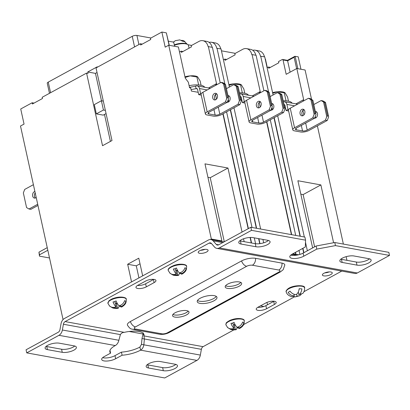 <?xml version="1.0" encoding="UTF-8"?>
<svg xmlns="http://www.w3.org/2000/svg" width="410" height="410" viewBox="0 0 410 410"><rect width="100%" height="100%" fill="white"/><g stroke="black" fill="none" stroke-linecap="round" stroke-linejoin="round"><path stroke-width="0.61" d="M96.329 113.883L94.295 104.632L101.393 100.763L103.428 110.013L96.329 113.883L103.228 115.133L106.067 113.585M103.325 101.111L101.393 100.763M105.36 110.362L103.428 110.013M174.686 46.299L173.64 42.133L168.377 41.174M284.791 108.055L285.591 108.199M302.913 101.29L303.666 99.645L295.948 103.853M303.666 99.645L296.819 68.501L305.096 70.007L311.544 99.328M290.116 72.155L287.62 60.803L283.018 59.968L286.175 74.307L296.819 68.501M283.018 59.968A0.84 0.605 -79.7 0 0 282.259 59.517L278.534 61.551L278.805 62.786L268.75 68.265L268.478 67.03L267.12 67.773M273.101 94.976L264.727 56.872L260.463 56.267A10.106 7.277 -79.7 0 0 255.174 50.194L259.197 50.927A10.106 7.277 100.3 0 1 264.45 56.821M307.362 250.782L305.486 242.259M304.328 236.985L277.672 115.748M241.1 100.112L241.9 100.255M259.222 93.347L259.976 91.702L252.258 95.909M259.976 91.702L260.217 92.803M266.592 121.79L291.402 234.638M295.318 252.442L295.738 254.354L298.777 254.738M263.907 90.794L256.101 55.304L252.078 54.571L260.458 92.675M266.828 121.662L291.679 234.684M295.554 252.314L295.974 254.226M252.078 54.571L251.842 54.699A10.106 7.277 -79.7 0 0 246.548 48.626A10.106 7.277 -79.7 0 0 242.71 49.318L234.843 53.607L235.114 54.843L225.059 60.321L224.788 59.091L223.429 59.829M229.41 87.033L221.036 48.928L216.772 48.329A10.106 7.277 -79.7 0 0 211.483 42.256L215.506 42.983A10.106 7.277 100.3 0 1 220.754 48.877M263.666 242.822L262.918 239.425M260.637 229.041L233.982 107.809M63.058 319.59L20.5 126.019L24.052 124.086L20.725 108.978L32.144 102.756L32.416 103.986L42.471 98.508L42.199 97.272L86.566 73.088L102.531 145.704L111.997 140.548L96.027 67.932L140.394 43.747L140.666 44.982L150.721 39.498L150.45 38.268L161.863 32.041L165.189 47.155L168.736 45.218L178.396 46.976L185.243 78.115L188.349 82.21L189.574 87.786L190.727 87.996L191.403 91.076L198.209 92.317M215.532 85.408L216.285 83.758L208.567 87.965M216.285 83.758L216.526 84.865M222.902 113.847L248.158 228.729M250.079 237.462L251.284 242.951M220.216 82.856L212.411 47.36L208.388 46.627L216.767 84.737M223.137 113.719L248.393 228.601M250.341 237.451L251.561 243.002M208.388 46.627L208.152 46.76A10.106 7.277 -79.7 0 0 202.858 40.687A10.106 7.277 -79.7 0 0 199.019 41.379L191.152 45.664L191.424 46.899L181.363 52.383L181.097 51.147L179.503 52.014M142.89 333.976L129.191 331.485M150.931 38.002L136.914 35.455L138.913 44.557M142.296 44.096L140.394 43.747M182.993 51.491L181.097 51.147M260.478 305.86L263.917 306.485M292.791 253.821L295.738 254.354M221.062 241.408L221.923 240.936L211.345 239.015L210.427 239.517M146.519 280.619L140.21 283.997M34.045 103.1L32.144 102.756M131.554 281.921L127.669 264.255L138.785 258.192L142.675 275.863M168.736 45.218L211.345 239.015M300.96 69.254L298.229 56.831L294.831 56.334L287.461 60.347L282.577 59.46M315.3 116.399L315.644 117.957M317.381 125.865L343.37 244.083M346.137 256.665L346.947 260.34M267.489 304.773L266.966 302.406M86.566 73.088L88.058 73.359L87.755 71.975L97.216 66.815L97.308 67.235M272.998 94.495L273.285 94.874M333.586 242.746L320.871 184.92L297.875 180.738L312.64 247.906M271.82 107.912L272.245 109.854M273.983 117.757L300.028 236.201M302.708 248.414L303.672 252.796M229.308 86.551L229.595 86.935M228.129 99.968L228.554 101.911M230.292 109.818L256.332 228.262M258.618 238.646L259.725 243.673M242.049 232.06L227.97 168.028L204.974 163.851L221.923 240.936M244.155 241.654L243.525 238.784M255.174 50.194A10.106 7.277 -79.7 0 0 252.78 50.302M211.483 42.256A10.106 7.277 -79.7 0 0 209.085 42.363M169.079 45.279L166.347 32.861L161.863 32.041M49.472 93.311L47.258 83.256A3.367 1.174 -12.4 0 1 48.252 82.113L50.579 92.706M134.577 46.919L132.245 36.326L48.252 82.113M132.245 36.326A3.367 1.174 -12.4 0 1 136.914 35.455M235.325 53.346L221.451 50.825M191.634 45.402L187.944 44.731M265.162 58.866A3.367 1.174 -12.4 0 1 265.46 59.219L267.315 67.665M314.608 246.83L303.123 194.591L300.827 194.176M303.123 194.591L320.871 184.92M224.301 241.736L210.222 177.704L227.97 168.028M210.222 177.704L207.926 177.284M110.413 141.409L104.488 114.446M101.48 100.778L95.458 73.375L87.755 71.975M95.458 73.375L97.037 72.514M138.944 277.893L136.289 265.823L127.669 264.255M136.289 265.823L140.02 263.789M226.684 59.435L224.788 59.091M270.374 67.378L268.478 67.03M246.548 48.626L250.577 49.359A10.106 7.277 100.3 0 1 255.825 55.253M202.858 40.687L206.881 41.415A10.106 7.277 100.3 0 1 212.134 47.309M287.436 60.46L287.62 60.803L287.436 60.46M297.855 68.69L295.123 56.267L294.124 57.256L287.62 60.803M166.347 32.861L169.289 45.32M217.008 48.195L224.849 83.845M228.298 99.533L228.785 101.747M230.528 109.69L256.609 228.308M258.894 238.697L259.981 243.637M255.584 243.724L254.292 237.856M252.012 227.473L226.586 111.838M260.698 56.139L268.54 91.789M271.989 107.476L272.476 109.685M274.218 117.629L300.299 236.252M302.949 248.286L303.907 252.662M299.879 254.425L299.003 250.433M295.702 235.417L270.277 119.781M174.45 45.238A10.106 3.521 -12.4 0 1 188.467 45.541L189.051 48.19M240.808 282.413A8.42 2.937 -12.4 0 1 227.037 286.236A8.42 2.937 -12.4 0 1 225.567 285.765M239.343 281.947A8.42 2.937 167.6 0 0 230.036 283.09A8.42 2.937 167.6 0 0 225.203 286.979A8.42 2.937 167.6 0 0 227.509 288.394A8.42 2.937 167.6 0 0 236.816 287.251A8.42 2.937 167.6 0 0 241.649 283.361A8.42 2.937 167.6 0 0 239.343 281.947M186.693 310.642A8.42 2.937 167.6 0 0 177.386 311.784A8.42 2.937 167.6 0 0 172.554 315.674A8.42 2.937 167.6 0 0 174.865 317.089A8.42 2.937 167.6 0 0 184.172 315.946A8.42 2.937 167.6 0 0 189.005 312.056A8.42 2.937 167.6 0 0 186.693 310.642M214.199 295.651A10.106 3.521 167.6 0 0 203.032 297.019A10.106 3.521 167.6 0 0 197.236 301.688A10.106 3.521 167.6 0 0 200.003 303.385A10.106 3.521 167.6 0 0 211.176 302.016A10.106 3.521 167.6 0 0 216.972 297.347A10.106 3.521 167.6 0 0 214.199 295.651M188.164 311.113A8.42 2.937 -12.4 0 1 174.388 314.931A8.42 2.937 -12.4 0 1 172.923 314.46M216.239 296.379A10.106 3.521 -12.4 0 1 209.213 300.335A10.106 3.521 -12.4 0 1 199.532 301.227A10.106 3.521 -12.4 0 1 197.492 300.499M135.377 329.005A6.063 4.366 100.3 0 1 133.076 329.42C131.466 328.589 130.785 330.111 127.459 325.181A10.106 3.521 -12.4 0 1 130.359 321.542L241.567 260.924A10.106 3.521 -12.4 0 1 255.563 258.31L282.008 263.117A10.106 3.521 -12.4 0 1 284.812 265.039L283.172 269.708L280.43 271.897A6.063 3.639 61.4 0 1 278.744 272.127A4.126 1.44 167.6 0 0 278.826 270.031L252.381 265.224A4.126 1.44 167.6 0 0 246.666 266.295L135.459 326.908A4.126 1.44 167.6 0 0 135.377 329.005L161.822 333.812A4.126 1.44 167.6 0 0 167.541 332.741L278.744 272.127M266.567 308.725L274.377 304.471A6.232 2.173 167.6 0 0 276.207 302.36A6.232 2.173 167.6 0 0 274.5 301.309A6.232 2.173 167.6 0 0 265.87 302.923L258.059 307.177A6.232 2.173 167.6 0 0 256.229 309.289A6.232 2.173 167.6 0 0 260.155 310.442A6.232 2.173 167.6 0 0 266.567 308.725L265.89 305.64A6.232 2.173 -12.4 0 1 257.793 307.331M146.303 286.862L154.114 282.608A6.232 2.173 167.6 0 0 155.943 280.496A6.232 2.173 167.6 0 0 154.237 279.446A6.232 2.173 167.6 0 0 145.601 281.06L137.796 285.314A6.232 2.173 167.6 0 0 135.961 287.425A6.232 2.173 167.6 0 0 139.892 288.579A6.232 2.173 167.6 0 0 146.303 286.862L145.627 283.781A6.232 2.173 -12.4 0 1 137.529 285.468M330.875 271.999A5.053 1.763 167.6 0 0 325.294 272.686A5.053 1.763 167.6 0 0 322.393 275.018A5.053 1.763 167.6 0 0 323.777 275.868A5.053 1.763 167.6 0 0 329.363 275.182A5.053 1.763 167.6 0 0 332.264 272.85A5.053 1.763 167.6 0 0 330.875 271.999M206.701 249.429A5.053 1.763 167.6 0 0 201.12 250.115A5.053 1.763 167.6 0 0 198.22 252.447A5.053 1.763 167.6 0 0 199.603 253.298A5.053 1.763 167.6 0 0 205.19 252.611A5.053 1.763 167.6 0 0 208.09 250.274A5.053 1.763 167.6 0 0 206.701 249.429M124.281 332.346L65.118 321.589A3.367 2.424 -79.7 0 0 63.406 324.248L120.391 334.606C121.273 333.161 122.569 332.402 124.281 332.346A18.527 6.457 -12.4 0 1 138.918 331.505A18.527 6.457 -12.4 0 1 143.997 334.621A18.527 6.457 -12.4 0 1 143.925 335.913L144.105 336.256M341.75 271.087L303.933 291.7M294.421 296.886L243.601 324.587M237.887 327.703L237.057 328.154M233.895 329.876L203.088 346.67L143.925 335.913L144.397 338.973L201.377 349.33A3.367 2.424 100.3 0 1 203.088 346.67M65.118 321.589L209.085 243.115L211.483 243.55A3.367 2.424 -79.7 0 0 210.366 242.884A3.367 2.424 -79.7 0 0 209.085 243.115M143.387 333.479L143.925 335.913M153.699 279.374A6.232 2.173 -12.4 0 1 153.432 279.523L145.627 283.781M273.962 301.237A6.232 2.173 -12.4 0 1 273.701 301.386L265.89 305.64M329.179 271.912A5.053 1.763 -12.4 0 1 324.802 272.875M205.005 249.336A5.053 1.763 -12.4 0 1 200.628 250.3M63.406 324.248L62.371 329.999A6.734 4.853 -79.7 0 1 58.953 335.318L26.742 352.877L26.066 349.791L58.276 332.233A3.367 2.424 -79.7 0 0 59.983 329.579L61.018 323.823A6.734 4.853 -79.7 0 1 64.437 318.503L208.403 240.029A6.734 4.853 -79.7 0 1 210.965 239.568A6.734 4.853 -79.7 0 1 213.179 240.88L216.254 244.396A3.367 2.424 -79.7 0 0 217.361 245.052A3.367 2.424 -79.7 0 0 218.643 244.821L216.254 244.396M143.244 332.833L142.009 338.547L144.397 338.973L143.849 344.81L200.346 355.08L201.377 349.33M141.46 344.385L143.849 344.81C143.428 347.316 142.342 349.1 140.584 350.155A18.527 6.457 167.6 0 1 122.098 355.224L121.416 352.139A18.527 6.457 167.6 0 0 139.907 347.075L141.46 344.385L142.009 338.547M120.391 334.606L118.869 340.269C118.27 342.75 117.075 344.513 115.292 345.558A18.527 6.457 167.6 0 0 109.844 351.836A18.527 6.457 167.6 0 0 110.597 353.133L104.176 356.633A8.42 2.937 167.6 0 0 101.7 359.483A8.42 2.937 167.6 0 0 107.01 361.041A8.42 2.937 167.6 0 0 115.676 358.724L114.995 355.639L121.416 352.139M200.346 355.08A6.734 4.853 100.3 0 1 196.923 360.4L164.717 377.958L26.742 352.877M47.422 349.627L62.253 352.323A8.42 2.937 167.6 0 0 71.56 351.175A8.42 2.937 167.6 0 0 76.393 347.29A8.42 2.937 167.6 0 0 74.087 345.871L59.255 343.175A8.42 2.937 167.6 0 0 49.948 344.323A8.42 2.937 167.6 0 0 45.115 348.208A8.42 2.937 167.6 0 0 47.422 349.627L46.745 346.542A8.42 2.937 -12.4 0 1 46.063 346.383M175.152 364.244L160.32 361.548A8.42 2.937 167.6 0 0 151.008 362.691A8.42 2.937 167.6 0 0 146.18 366.581A8.42 2.937 167.6 0 0 148.487 367.995L163.318 370.696A8.42 2.937 167.6 0 0 172.625 369.548A8.42 2.937 167.6 0 0 177.458 365.664A8.42 2.937 167.6 0 0 175.152 364.244M122.098 355.224L115.676 358.724M74.763 346.03A8.42 2.937 -12.4 0 1 61.577 349.238L46.745 346.542M175.828 364.403A8.42 2.937 -12.4 0 1 162.642 367.611L147.81 364.915A8.42 2.937 -12.4 0 1 147.128 364.756M102.654 357.658A8.42 2.937 167.6 0 0 114.995 355.639M216.757 248.368L354.732 273.444A6.734 4.853 100.3 0 0 357.289 272.983L389.5 255.43L388.823 252.345L334.785 242.52L335.462 245.605L316.797 249.09L303.784 256.183A8.42 2.937 167.6 0 1 295.118 258.505A8.42 2.937 167.6 0 1 289.814 256.947A8.42 2.937 167.6 0 1 292.289 254.097L305.301 246.999L305.568 240.173L251.53 230.348L219.319 247.906A6.734 4.853 -79.7 0 1 216.757 248.368A6.734 4.853 -79.7 0 1 214.543 247.056L211.473 243.54M389.5 255.43L335.462 245.605M251.53 230.348L250.848 227.263L218.643 244.821M241.095 244.058L255.927 246.753A8.42 2.937 167.6 0 0 265.234 245.61A8.42 2.937 167.6 0 0 270.067 241.721A8.42 2.937 167.6 0 0 267.756 240.306L252.924 237.61A8.42 2.937 167.6 0 0 243.617 238.753A8.42 2.937 167.6 0 0 238.784 242.643A8.42 2.937 167.6 0 0 241.095 244.058L240.414 240.972A8.42 2.937 -12.4 0 1 239.737 240.819M368.821 258.679L353.989 255.983A8.42 2.937 167.6 0 0 344.682 257.126A8.42 2.937 167.6 0 0 339.849 261.016A8.42 2.937 167.6 0 0 342.16 262.431L356.992 265.127A8.42 2.937 167.6 0 0 366.299 263.984A8.42 2.937 167.6 0 0 371.132 260.094A8.42 2.937 167.6 0 0 368.821 258.679M316.797 249.09L316.12 246.01L303.108 253.103A8.42 2.937 -12.4 0 1 290.762 255.122M316.12 246.01L334.785 242.52M305.568 240.173L304.891 237.088L250.848 227.263M268.437 240.465A8.42 2.937 -12.4 0 1 255.245 243.673L240.414 240.972M369.502 258.838A8.42 2.937 -12.4 0 1 356.31 262.041L341.479 259.346A8.42 2.937 -12.4 0 1 340.802 259.187M110.597 353.133L109.988 350.345M172.871 41.989L173.83 41.846M181.568 40.344L183.521 40.595L185.002 41.707L182.706 41.287L179.811 39.888L175.172 40.723L173.65 42.184M118.951 305.635L119.105 306.321L120.694 306.065M119.105 306.321L118.393 308.151L116.983 307.864A2.696 0.938 167.6 0 0 117.516 307.848M110.674 306.762L112.893 308.048L116.983 307.864M110.439 306.629L109.316 305.742C111.115 307.413 113.268 307.828 115.769 306.987L115.999 306.747C114.995 306.014 114 304.404 113.016 301.919L114.605 301.663L116.081 300.889C117.065 303.369 118.059 304.984 119.064 305.716L119.597 305.696C122.118 304.84 123.805 303.133 124.65 300.586L125.865 301.463C125.019 304.015 123.338 305.716 120.817 306.577L120.586 306.813A2.696 0.938 167.6 0 0 120.817 306.577M126.28 299.418A9.389 3.275 167.6 0 0 113.693 298.844A9.389 3.275 167.6 0 0 107.953 303.446L108.819 300.966C110.562 299.592 112.191 298.705 113.703 298.316C120.084 295.979 126.992 297.296 126.28 299.418C126.172 302.185 126.3 304.235 121.591 307.075L120.586 306.813M115.394 303.431L116.348 303.113L117.368 307.736M114.426 301.719L115.133 302.231L116.148 306.859M120.166 305.486L120.432 306.706M117.598 304.015L116.348 303.113M181.148 273.69L180.923 273.926A2.696 0.938 167.6 0 0 181.148 273.69C183.654 272.85 185.335 271.148 186.201 268.576L184.987 267.694C184.121 270.267 182.435 271.968 179.934 272.809A2.696 0.938 167.6 0 0 179.401 272.829C178.406 272.112 177.412 270.503 176.418 267.996L174.942 268.776L173.348 269.032C174.347 271.533 175.342 273.142 176.331 273.859L176.105 274.095C173.579 274.936 171.426 274.521 169.653 272.855L170.775 273.742M180.923 273.926L181.927 274.188C186.637 271.343 186.509 269.298 186.611 266.531A9.389 3.275 167.6 0 0 174.024 265.957A9.389 3.275 167.6 0 0 168.29 270.559L170.094 273.362M177.93 271.123L176.684 270.226L177.853 274.956L178.729 275.264L179.442 273.429L181.03 273.178M177.704 274.849L173.225 275.161L171.067 273.931M179.934 272.809L179.401 272.829M180.502 272.599L180.769 273.818M179.288 272.742L179.442 273.429M176.684 270.226L175.731 270.544M174.757 268.832L175.47 269.344L176.484 273.967M301.155 294.534L299.741 295.707L296.799 296.256A2.696 0.938 167.6 0 0 297.373 296.102M293.493 296.466L295.18 296.937L296.799 296.256M286.252 292.002C285.698 291.377 286.247 290.331 287.907 288.86C293.099 284.74 306.003 284.904 304.579 287.974A9.389 3.275 167.6 0 0 297.932 286.154A9.389 3.275 167.6 0 0 287.774 289.445A9.389 3.275 167.6 0 0 286.252 292.002C286.769 294.119 288.579 295.692 291.679 296.732L293.96 295.917C291.71 295.784 289.773 294.631 288.143 292.463L289.983 291.131M304.579 287.974C304.732 290.049 304.143 291.869 302.816 293.427L299.115 294.57C300.638 293.452 301.56 291.546 301.888 288.865L299.156 288.717C298.829 291.402 297.906 293.304 296.384 294.421L295.815 294.57C293.565 294.436 291.623 293.288 289.993 291.115M296.625 294.236L297.03 296.087M293.919 294.195L294.303 295.938M299.1 289.214L299.577 288.865M298.285 292.022L298.885 294.739M236.918 327.077L237.067 327.764L238.661 327.508M237.067 327.764L236.36 329.599L234.95 329.312A2.696 0.938 167.6 0 0 235.483 329.291M228.642 328.205L230.856 329.491L234.95 329.312M228.406 328.072L227.284 327.185C229.082 328.856 231.235 329.271 233.731 328.43L233.961 328.19C232.957 327.457 231.963 325.847 230.979 323.362L232.572 323.106L234.048 322.332C235.032 324.817 236.027 326.427 237.031 327.159L237.564 327.144C240.086 326.283 241.767 324.577 242.617 322.029L243.832 322.911C242.986 325.458 241.3 327.165 238.779 328.02L238.548 328.261A2.696 0.938 167.6 0 0 238.779 328.02M244.242 320.861A9.389 3.275 167.6 0 0 231.655 320.292A9.389 3.275 167.6 0 0 225.92 324.889L226.13 323.239C225.654 322.967 229.667 320.138 231.671 319.759C238.051 317.427 244.96 318.739 244.242 320.861C244.14 323.628 244.268 325.678 239.558 328.523L238.548 328.261M233.362 324.879L234.315 324.556L235.335 329.184M232.388 323.162L233.1 323.674L234.115 328.302M238.133 326.929L238.4 328.149M235.56 325.458L234.315 324.556M47.816 250.269L39.534 254.784L39.478 256.147L49.513 257.972M39.478 256.147L38.955 252.16L39.534 254.784M47.242 247.645L38.955 252.16M300.094 113.79A3.367 2.424 -79.7 0 0 301.857 115.815A3.367 2.424 -79.7 0 0 304.225 114.533A3.367 2.424 -79.7 0 0 304.825 111.212A3.367 2.424 -79.7 0 0 303.062 109.188A3.367 2.424 -79.7 0 0 300.689 110.474A3.367 2.424 -79.7 0 0 300.094 113.79M302.821 115.728A3.367 2.424 100.3 0 1 301.929 114.129A3.367 2.424 100.3 0 1 303.933 109.613M314.629 118.136A3.367 2.424 -79.7 0 0 317.473 113.514A3.367 2.424 -79.7 0 0 315.71 111.489A3.367 2.424 -79.7 0 0 315.346 111.458M314.931 117.362A3.367 2.424 -79.7 0 0 315.469 118.029M288.584 109.608L287.999 109.506L286.882 104.417A4.377 3.152 -79.7 0 0 284.586 101.788A4.377 3.152 -79.7 0 0 283.433 101.864M301.324 125.424L302.534 130.944L296.327 129.816A3.367 1.174 167.6 0 1 295.405 129.247A3.367 1.174 167.6 0 1 296.394 128.11L314.613 118.177L312.774 117.844L314.127 114.344L310.903 99.697L308.469 98.262L290.249 108.194A6.063 2.111 -12.4 0 0 288.466 110.249L292.771 129.826A6.063 2.111 167.6 0 0 294.436 130.846L300.643 131.979A6.063 2.111 167.6 0 0 309.043 130.406L327.262 120.478L325.422 120.14L307.203 130.072L305.66 123.056M288.63 110.997L286.103 110.536L284.986 105.447A1.686 1.215 -79.7 0 0 284.104 104.437A1.686 1.215 -79.7 0 0 283.997 104.422M286.103 110.536L287.999 109.506M312.774 117.844L294.554 127.776A6.063 2.111 167.6 0 0 292.771 129.826M308.469 98.262L310.308 98.6L312.891 100.306L311.974 100.142L314.921 113.555L315.843 113.719L312.891 100.306M315.843 113.719L315.961 114.677L314.613 118.177M302.534 130.944A3.367 1.174 167.6 0 0 307.203 130.072M303.882 114.984L302.898 110.495A3.367 1.174 -12.4 0 1 302.667 110.613M302.898 110.495L304.143 109.813M313.824 104.54L321.117 100.563L322.957 100.896L325.391 102.331L325.54 102.608L324.617 102.438L327.569 115.851L328.487 116.02L325.54 102.608M316.582 111.909A3.367 2.424 -79.7 0 0 315.592 112.581M328.487 116.02L328.61 116.978L327.262 120.478M325.422 120.14L326.77 116.645L323.551 101.998L321.117 100.563M310.903 99.697L311.974 100.142M323.551 101.998L324.617 102.438M327.569 115.851L326.77 116.645M314.921 113.555L314.127 114.344M35.378 197.994A3.367 2.424 100.3 0 1 34.491 196.39A3.367 2.424 100.3 0 1 35.204 192.9M36.213 197.476A3.367 2.424 100.3 0 1 34.414 198.081A3.367 2.424 100.3 0 1 32.651 196.057A3.367 2.424 100.3 0 1 34.891 191.47M33.4 184.684L24.697 189.425L23.349 192.925L26.568 207.573L29.002 209.008L37.705 204.267M29.002 209.008L30.842 209.341L37.966 205.461M26.568 207.573L23.349 192.925M256.399 105.852A3.367 2.424 -79.7 0 0 258.167 107.876A3.367 2.424 -79.7 0 0 260.534 106.59A3.367 2.424 -79.7 0 0 261.134 103.269A3.367 2.424 -79.7 0 0 259.371 101.244A3.367 2.424 -79.7 0 0 256.998 102.531A3.367 2.424 -79.7 0 0 256.399 105.852M259.13 107.784A3.367 2.424 100.3 0 1 258.238 106.185A3.367 2.424 100.3 0 1 260.242 101.67M270.938 110.193A3.367 2.424 -79.7 0 0 273.783 105.57A3.367 2.424 -79.7 0 0 272.014 103.545A3.367 2.424 -79.7 0 0 271.656 103.52M271.236 109.419A3.367 2.424 -79.7 0 0 271.779 110.085M244.888 101.67L244.309 101.562L243.186 96.473A4.377 3.152 -79.7 0 0 240.895 93.844A4.377 3.152 -79.7 0 0 239.742 93.926M257.629 117.48L258.843 123.005L252.637 121.873A3.367 1.174 167.6 0 1 251.714 121.309A3.367 1.174 167.6 0 1 252.703 120.166L270.923 110.234L269.083 109.9L270.431 106.4L267.212 91.758L264.778 90.323L246.559 100.25A6.063 2.111 -12.4 0 0 244.775 102.305L249.08 121.888A6.063 2.111 167.6 0 0 250.746 122.908L256.952 124.035A6.063 2.111 167.6 0 0 265.352 122.467L283.571 112.535L281.731 112.202L263.512 122.129L261.969 115.118M244.939 103.053L242.412 102.592L241.295 97.508A1.686 1.215 -79.7 0 0 240.414 96.493A1.686 1.215 -79.7 0 0 240.301 96.483M242.412 102.592L244.309 101.562M269.083 109.9L250.864 119.833A6.063 2.111 167.6 0 0 249.08 121.888M264.778 90.323L266.618 90.656L269.201 92.368L268.284 92.199L271.23 105.611L272.153 105.78L269.201 92.368M272.153 105.78L272.271 106.738L270.923 110.234M258.843 123.005A3.367 1.174 167.6 0 0 263.512 122.129M260.191 107.041L259.207 102.551A3.367 1.174 -12.4 0 1 258.971 102.669M259.207 102.551L260.452 101.875M270.134 96.596L277.426 92.619L279.266 92.952L281.701 94.387L281.849 94.664L280.927 94.5L283.879 107.912L284.796 108.076L281.849 94.664M272.891 103.971A3.367 2.424 -79.7 0 0 271.902 104.637M284.796 108.076L284.919 109.034L283.571 112.535M281.731 112.202L283.079 108.701L279.861 94.054L277.426 92.619M267.212 91.758L268.284 92.199M279.861 94.054L280.927 94.5M283.879 107.912L283.079 108.701M271.23 105.611L270.431 106.4M212.708 97.908A3.367 2.424 -79.7 0 0 214.471 99.932A3.367 2.424 -79.7 0 0 216.844 98.646A3.367 2.424 -79.7 0 0 217.443 95.33A3.367 2.424 -79.7 0 0 215.68 93.306A3.367 2.424 -79.7 0 0 213.308 94.587A3.367 2.424 -79.7 0 0 212.708 97.908M215.44 99.845A3.367 2.424 100.3 0 1 214.548 98.241A3.367 2.424 100.3 0 1 216.552 93.726M227.248 102.249A3.367 2.424 -79.7 0 0 230.092 97.626A3.367 2.424 -79.7 0 0 228.324 95.602A3.367 2.424 -79.7 0 0 227.96 95.576M227.545 101.475A3.367 2.424 -79.7 0 0 228.088 102.141M201.197 93.726L200.618 93.618L199.496 88.534A4.377 3.152 -79.7 0 0 197.205 85.9A4.377 3.152 -79.7 0 0 195.539 86.202L189.476 87.335M213.938 109.537L215.153 115.061L208.946 113.934A3.367 1.174 167.6 0 1 208.024 113.365A3.367 1.174 167.6 0 1 209.013 112.222L227.232 102.295L225.392 101.957L226.74 98.461L223.522 83.814L221.087 82.379L202.868 92.311A6.063 2.111 -12.4 0 0 201.084 94.361L205.389 113.944A6.063 2.111 167.6 0 0 207.055 114.964L213.261 116.091A6.063 2.111 167.6 0 0 221.661 114.523L239.881 104.591L238.041 104.258L219.821 114.19L218.279 107.174M201.248 95.11L198.722 94.654L197.605 89.564A1.686 1.215 -79.7 0 0 196.723 88.55A1.686 1.215 -79.7 0 0 196.082 88.668L195.539 86.202M191.08 89.6L196.082 88.668L197.282 88.883M198.722 94.654L200.618 93.618M225.392 101.957L207.173 111.889A6.063 2.111 167.6 0 0 205.389 113.944M221.087 82.379L222.927 82.712L225.51 84.424L224.593 84.255L227.54 97.667L228.457 97.836L225.51 84.424M228.457 97.836L228.58 98.795L227.232 102.295M215.153 115.061A3.367 1.174 167.6 0 0 219.821 114.19M216.5 99.097L215.516 94.607A3.367 1.174 -12.4 0 1 215.281 94.725M215.516 94.607L216.762 93.931M226.438 88.652L233.736 84.675L235.576 85.013L238.01 86.448L238.159 86.72L237.236 86.556L240.188 99.968L241.106 100.137L238.159 86.72M229.2 96.027A3.367 2.424 -79.7 0 0 228.206 96.693M241.106 100.137L241.229 101.096L239.881 104.591M238.041 104.258L239.389 100.757L236.17 86.11L233.736 84.675M223.522 83.814L224.593 84.255M236.17 86.11L237.236 86.556M240.188 99.968L239.389 100.757M227.54 97.667L226.74 98.461M189.107 85.664A16 5.576 -12.4 0 1 204.713 87.263M201.09 85.29L200.157 81.047L197.605 76.834L196.887 76.977L198.64 84.947M196.887 76.977L190.107 75.881L185.105 77.495M197.605 76.834L197.318 76.68A11.787 4.11 167.6 0 0 190.107 75.881A11.787 4.11 167.6 0 0 184.946 76.778M239.501 92.829A16 5.576 -12.4 0 1 248.404 95.207M244.78 93.234L243.847 88.99L241.295 84.778L240.583 84.921L242.33 92.885M240.583 84.921L233.797 83.825L229.031 85.306M241.295 84.778L241.013 84.619A11.787 4.11 167.6 0 0 233.797 83.825A11.787 4.11 167.6 0 0 228.888 84.655M283.192 100.768A16 5.576 -12.4 0 1 292.094 103.151M288.471 101.178L287.538 96.934L284.986 92.721L284.273 92.865L286.021 100.829M284.273 92.865L277.488 91.763L272.722 93.249M284.986 92.721L284.704 92.563A11.787 4.11 167.6 0 0 277.488 91.763A11.787 4.11 167.6 0 0 272.578 92.599M296.625 68.608L294.124 57.256M130.359 321.542A6.063 3.639 61.4 0 0 135.459 326.908M154.114 282.608L153.432 279.523M274.377 304.471L273.701 301.386M62.371 329.999L118.869 340.269M58.953 335.318L115.292 345.558M139.907 347.075L140.584 350.155L196.923 360.4M293.299 255.445L290.9 255.01M222.697 242.612L213.179 240.88M357.289 272.983L219.319 247.906M62.253 352.323L61.577 349.238M163.318 370.696L162.642 367.611M148.487 367.995L147.81 364.915M356.992 265.127L356.31 262.041M342.16 262.431L341.479 259.346M255.927 246.753L255.245 243.673M303.784 256.183L303.108 253.103M161.822 333.812A6.063 4.366 100.3 0 1 159.516 334.227C162.888 334.683 166.122 334.114 169.222 332.515L280.43 271.897M241.567 260.924A6.063 3.639 61.4 0 0 246.666 266.295M167.541 332.741A6.063 3.639 61.4 0 0 169.222 332.515M255.563 258.31A6.063 4.366 100.3 0 1 252.381 265.224M282.008 263.117A6.063 4.366 100.3 0 1 278.826 270.031M174.24 44.859A9.389 3.275 -12.4 0 1 187.114 44.239M119.597 305.696A2.696 0.938 167.6 0 0 119.064 305.716M177.32 274.977A2.696 0.938 167.6 0 0 177.853 274.956M296.384 294.421A2.696 0.938 167.6 0 0 295.815 294.57M237.564 327.144A2.696 0.938 167.6 0 0 237.031 327.159M294.606 105.821L286.882 104.417M296.005 128.35L296.327 129.816M284.048 104.658L284.663 104.77M294.554 127.776L290.249 108.194M250.91 97.877L243.186 96.473M252.314 120.407L252.637 121.873M240.357 96.714L240.972 96.827M250.864 119.833L246.559 100.25M207.219 89.939L199.496 88.534M208.623 112.463L208.946 113.934M207.173 111.889L202.868 92.311M296.743 255.163L291.94 254.292M223.947 241.931L210.965 239.568M133.076 329.42L159.516 334.227M187.375 44.362L183.521 40.595M107.953 303.446L109.757 306.249M118.393 308.151C117.096 308.566 115.261 308.53 112.893 308.048M168.29 270.559C167.521 269.016 169.438 267.305 174.04 265.424C180.421 263.092 187.329 264.409 186.611 266.531M178.729 275.264C177.433 275.674 175.598 275.643 173.225 275.161M299.741 295.707L295.18 296.937M225.92 324.889L227.724 327.692M236.36 329.599C235.063 330.009 233.228 329.973 230.856 329.491M297.65 104.16L284.586 101.788M253.959 96.217L240.895 93.844M210.268 88.273L197.205 85.9"/></g></svg>

